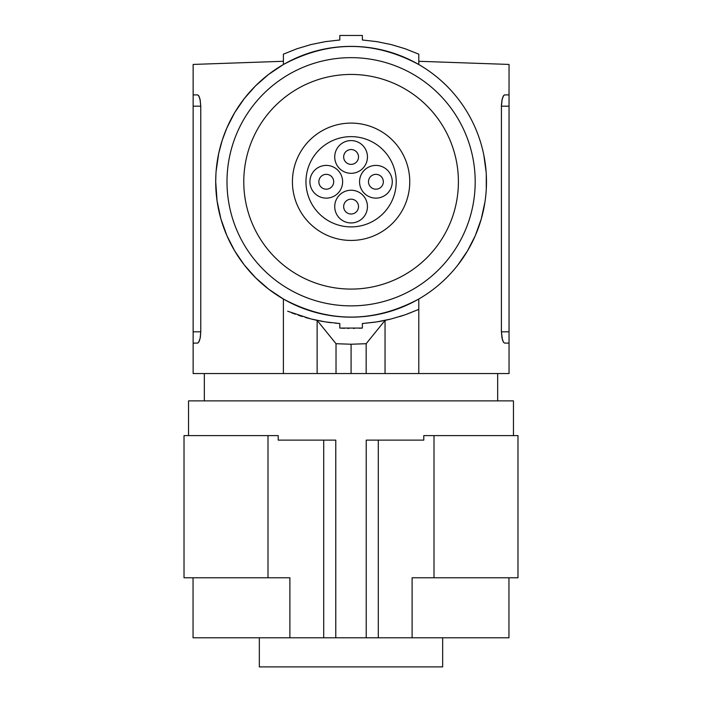 <?xml version="1.0" encoding="UTF-8"?>
<svg xmlns="http://www.w3.org/2000/svg" width="702" height="702" viewBox="0 0 702 702"><rect width="100%" height="100%" fill="white"/><g stroke="black" fill="none" stroke-linecap="round" stroke-linejoin="round"><path stroke-width="1.05" d="M188.54 435.617L188.54 400.868L513.46 400.868L513.46 435.617M434.003 577.772L517.979 577.772L517.979 435.617L434.003 435.617L434.003 577.772L412.109 577.772L412.109 637.793L335.775 637.793L335.775 440.128L278.211 440.128L278.211 435.617L184.021 435.617L184.021 577.772L289.891 577.772L289.891 637.793L193.05 637.793L193.05 577.772M434.003 435.617L423.789 435.617L423.789 440.128L366.225 440.128L366.225 637.793M378.299 637.793L378.299 440.128M335.775 637.793L289.891 637.793M508.95 577.772L508.95 637.793L412.109 637.793M259.336 637.793L259.336 666.9L442.664 666.9L442.664 637.793M323.701 637.793L323.701 440.128M267.997 435.617L267.997 577.772M351.088 373.561L351.088 344.234L366.163 343.708L385.047 320.384L385.047 373.561L193.138 373.561L193.138 64.435L283.397 61.285M504.589 343.102L503.501 342.269L502.457 339.873L501.403 331.818L502.027 338.171L503.501 342.269L504.589 343.102L509.038 343.102L509.038 373.561L418.787 373.561L418.787 309.371L405.247 314.768L391.277 318.945L376.939 321.885L362.372 323.534L362.372 328.062L339.812 328.062L339.812 323.534L335.152 323.148M385.047 373.561L418.787 373.561L418.787 299.017C373.657 323.113 328.527 323.113 283.397 299.017L283.397 373.561M318.05 320.577L317.137 320.384L317.137 373.561M351.088 344.234L336.021 343.708L317.137 320.384L312.25 319.278M309.345 318.541L305.309 317.427M302.308 316.532L298.324 315.242M295.349 314.206L291.646 312.82M287.68 311.232L310.942 318.954L325.298 321.893L339.812 323.534M330.905 322.683L326.658 322.104M323.666 321.621L319.55 320.875M509.038 343.102L509.038 331.818L501.403 331.818L501.421 105.054L502.027 99.824L503.501 95.726L504.589 94.893L509.038 94.893L509.038 64.435L418.787 61.285M283.397 64.523C328.527 40.426 373.657 40.426 418.787 64.523L418.787 54.168L405.247 48.771L391.277 44.595L376.939 41.655L362.372 39.996L362.372 35.477L339.812 35.477L339.812 39.996L325.298 41.646L310.942 44.577L296.92 48.771L283.397 54.168L283.397 64.523L268.62 74.403L255.563 85.828L244.296 98.561L234.705 112.61L226.878 127.904L222.236 140.233L218.717 153.387L216.128 171.139M215.909 174.377L215.707 181.765A135.389 135.389 0 0 0 351.088 317.155A135.389 135.389 0 0 0 486.477 181.765A135.389 135.389 0 0 0 351.088 46.385A135.389 135.389 0 0 0 215.707 181.765L217.067 200.939L220.928 219.015L226.886 235.635L234.705 250.939L244.252 264.926L255.589 277.729L268.664 289.171L283.397 299.017M441.593 81.072L445.358 84.591M483.845 155.203L486.135 172.104M486.275 174.377L486.275 189.154M382.529 320.893L378.396 321.648M375.035 322.174L362.372 323.534M362.372 328.062L359.266 328.238M354.396 328.404L353.457 328.422M348.754 328.422L347.815 328.404M344.463 328.308L339.812 328.062M385.047 320.384L389.987 319.261M399.763 316.567L403.703 315.295M406.941 314.163L418.787 309.371M351.088 305.87A124.105 124.105 0 0 1 226.992 181.765A124.105 124.105 0 0 1 351.088 57.661A124.105 124.105 0 0 1 475.193 181.765A124.105 124.105 0 0 1 351.088 305.87M351.088 289.084A107.318 107.318 0 0 1 243.778 181.765A107.318 107.318 0 0 1 351.088 74.447A107.318 107.318 0 0 1 458.406 181.765A107.318 107.318 0 0 1 351.088 289.084M504.589 94.893L503.22 96.192L502.228 98.938L501.403 106.177L509.038 106.177L509.038 94.893M486.056 192.401L485.802 195.27M484.977 201.878L481.247 219.015L475.298 235.635L467.479 250.93L457.923 264.935M509.038 331.818L509.038 106.177M193.138 343.102L197.595 343.102L198.684 342.269L200.158 338.171L200.772 331.818L200.342 337.214M200.158 338.171L199.228 341.251L197.859 343.05M197.595 94.893L198.956 96.192L199.956 98.938L200.772 106.177L200.158 99.824L198.684 95.726L197.595 94.893L193.138 94.893M193.138 331.818L200.772 331.818L200.772 106.177L193.138 106.177M336.021 343.708L336.021 373.561M366.163 343.708L366.163 373.561M351.088 240.435A58.67 58.67 0 0 0 409.757 181.765A58.67 58.67 0 0 0 351.088 123.104A58.67 58.67 0 0 0 292.427 181.765A58.67 58.67 0 0 0 351.088 240.435M396.218 181.765A45.13 45.13 0 0 0 351.088 136.636A45.13 45.13 0 0 0 305.967 181.765A45.13 45.13 0 0 0 351.088 226.895A45.13 45.13 0 0 0 396.218 181.765M326.272 165.409A16.357 16.357 0 0 0 309.915 181.765A16.357 16.357 0 0 0 326.272 198.131A16.357 16.357 0 0 0 342.629 181.765A16.357 16.357 0 0 0 326.272 165.409M333.696 181.765A7.424 7.424 0 0 0 326.272 174.342A7.424 7.424 0 0 0 318.848 181.765A7.424 7.424 0 0 0 326.272 189.189A7.424 7.424 0 0 0 333.696 181.765M351.088 190.233A16.357 16.357 0 0 0 334.731 206.59A16.357 16.357 0 0 0 351.088 222.946A16.357 16.357 0 0 0 367.453 206.59A16.357 16.357 0 0 0 351.088 190.233M358.511 206.59A7.424 7.424 0 0 0 351.088 199.166A7.424 7.424 0 0 0 343.664 206.59A7.424 7.424 0 0 0 351.088 214.013A7.424 7.424 0 0 0 358.511 206.59M351.088 140.584A16.357 16.357 0 0 0 334.731 156.95A16.357 16.357 0 0 0 351.088 173.306A16.357 16.357 0 0 0 367.453 156.95A16.357 16.357 0 0 0 351.088 140.584M358.511 156.95A7.424 7.424 0 0 0 351.088 149.526A7.424 7.424 0 0 0 343.664 156.95A7.424 7.424 0 0 0 351.088 164.373A7.424 7.424 0 0 0 358.511 156.95M375.912 165.409A16.357 16.357 0 0 0 359.556 181.765A16.357 16.357 0 0 0 375.912 198.131A16.357 16.357 0 0 0 392.269 181.765A16.357 16.357 0 0 0 375.912 165.409M383.336 181.765A7.424 7.424 0 0 0 375.912 174.342A7.424 7.424 0 0 0 368.489 181.765A7.424 7.424 0 0 0 375.912 189.189A7.424 7.424 0 0 0 383.336 181.765M497.665 400.868L497.665 373.561M204.335 400.868L204.335 373.561"/></g></svg>
